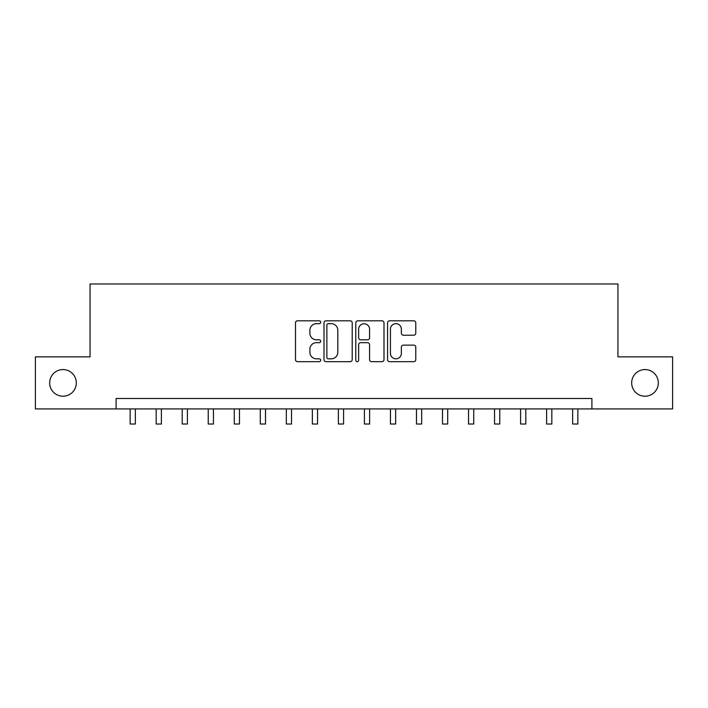 <?xml version="1.0" encoding="UTF-8"?>
<svg xmlns="http://www.w3.org/2000/svg" width="708" height="708" viewBox="0 0 708 708"><rect width="100%" height="100%" fill="white"/><g stroke="black" fill="none" stroke-linecap="round" stroke-linejoin="round"><path stroke-width="1.06" d="M320.68 322.237A1.434 1.434 0 0 0 319.255 320.804L297.537 320.804A2.044 2.044 0 0 0 295.493 322.848L295.493 359.637A2.044 2.044 0 0 0 297.537 361.682L319.255 361.682A1.434 1.434 0 0 0 320.68 360.257A1.434 1.434 0 0 0 319.255 358.823L316.441 358.823A6.54 6.54 0 0 1 309.9 352.283L309.9 349.221A6.54 6.54 0 0 1 316.441 342.672L319.255 342.672A1.434 1.434 0 0 0 320.68 341.247A1.434 1.434 0 0 0 319.255 339.813L316.441 339.813A6.54 6.54 0 0 1 309.9 333.273L309.9 330.211A6.54 6.54 0 0 1 316.441 323.671L319.255 323.671A1.434 1.434 0 0 0 320.68 322.237M631.678 382.895A13.328 13.328 0 0 0 645.006 396.223A13.328 13.328 0 0 0 658.334 382.895A13.328 13.328 0 0 0 645.006 369.567A13.328 13.328 0 0 0 631.678 382.895M49.666 382.895A13.328 13.328 0 0 0 62.994 396.223A13.328 13.328 0 0 0 76.322 382.895A13.328 13.328 0 0 0 62.994 369.567A13.328 13.328 0 0 0 49.666 382.895M413.738 335.22A2.044 2.044 0 0 0 415.782 333.176L415.782 322.848A2.044 2.044 0 0 0 413.738 320.804L389.612 320.804A2.044 2.044 0 0 0 387.568 322.848L387.568 359.637A2.044 2.044 0 0 0 389.612 361.682L413.738 361.682A2.044 2.044 0 0 0 415.782 359.637L415.782 347.177A2.044 2.044 0 0 0 413.738 345.132L403.41 345.132A2.044 2.044 0 0 0 401.365 347.177L401.365 353.354A5.469 5.469 0 0 1 395.905 358.823A5.469 5.469 0 0 1 390.435 353.354L390.435 329.131A5.469 5.469 0 0 1 395.905 323.671A5.469 5.469 0 0 1 401.365 329.131L401.365 333.176A2.044 2.044 0 0 0 403.41 335.22L413.738 335.22M116.094 408.923L35.4 408.923L35.4 356.867L90.058 356.867L90.058 283.979L617.942 283.979L617.942 356.867L672.6 356.867L672.6 408.923L591.906 408.923L591.906 398.507L116.094 398.507L116.094 408.923L591.906 408.923M352.212 322.848A2.044 2.044 0 0 0 350.168 320.804L326.052 320.804A2.044 2.044 0 0 0 324.007 322.848L324.007 359.637A2.044 2.044 0 0 0 326.052 361.682L350.168 361.682A2.044 2.044 0 0 0 352.212 359.637L352.212 322.848M357.832 320.804L381.948 320.804A2.044 2.044 0 0 1 383.993 322.848L383.993 359.637A2.044 2.044 0 0 1 381.948 361.682L371.629 361.682A2.044 2.044 0 0 1 369.585 359.637L369.585 344.716A2.044 2.044 0 0 0 367.541 342.672L360.691 342.672A2.044 2.044 0 0 0 358.646 344.716L358.646 360.257A1.434 1.434 0 0 1 357.221 361.682A1.434 1.434 0 0 1 355.788 360.257L355.788 322.848A2.044 2.044 0 0 1 357.832 320.804M328.3 323.671A1.434 1.434 0 0 0 326.866 325.096L326.866 357.39A1.434 1.434 0 0 0 328.3 358.823L331.264 358.823A6.54 6.54 0 0 0 337.805 352.283L337.805 330.211A6.54 6.54 0 0 0 331.264 323.671L328.3 323.671M369.585 329.238A5.469 5.469 0 0 0 364.116 323.768A5.469 5.469 0 0 0 358.646 329.238L358.646 337.769A2.044 2.044 0 0 0 360.691 339.813L367.541 339.813A2.044 2.044 0 0 0 369.585 337.769L369.585 329.238M130.148 408.923L130.148 424.021L135.352 424.021L135.352 408.923M156.176 408.923L156.176 424.021L161.38 424.021L161.38 408.923M182.204 408.923L182.204 424.021L187.408 424.021L187.408 408.923M208.232 408.923L208.232 424.021L213.444 424.021L213.444 408.923M234.268 408.923L234.268 424.021L239.472 424.021L239.472 408.923M260.296 408.923L260.296 424.021L265.5 424.021L265.5 408.923M286.324 408.923L286.324 424.021L291.528 424.021L291.528 408.923M312.352 408.923L312.352 424.021L317.556 424.021L317.556 408.923M338.38 408.923L338.38 424.021L343.592 424.021L343.592 408.923M364.408 408.923L364.408 424.021L369.62 424.021L369.62 408.923M390.444 408.923L390.444 424.021L395.648 424.021L395.648 408.923M416.472 408.923L416.472 424.021L421.676 424.021L421.676 408.923M442.5 408.923L442.5 424.021L447.704 424.021L447.704 408.923M468.528 408.923L468.528 424.021L473.732 424.021L473.732 408.923M494.556 408.923L494.556 424.021L499.768 424.021L499.768 408.923M520.592 408.923L520.592 424.021L525.796 424.021L525.796 408.923M546.62 408.923L546.62 424.021L551.824 424.021L551.824 408.923M572.648 408.923L572.648 424.021L577.852 424.021L577.852 408.923M130.148 424.021L135.352 424.021M156.176 424.021L161.38 424.021M182.204 424.021L187.408 424.021M208.232 424.021L213.444 424.021M234.268 424.021L239.472 424.021M260.296 424.021L265.5 424.021M286.324 424.021L291.528 424.021M312.352 424.021L317.556 424.021M338.38 424.021L343.592 424.021M364.408 424.021L369.62 424.021M390.444 424.021L395.648 424.021M416.472 424.021L421.676 424.021M442.5 424.021L447.704 424.021M468.528 424.021L473.732 424.021M494.556 424.021L499.768 424.021M520.592 424.021L525.796 424.021M546.62 424.021L551.824 424.021M572.648 424.021L577.852 424.021"/></g></svg>
